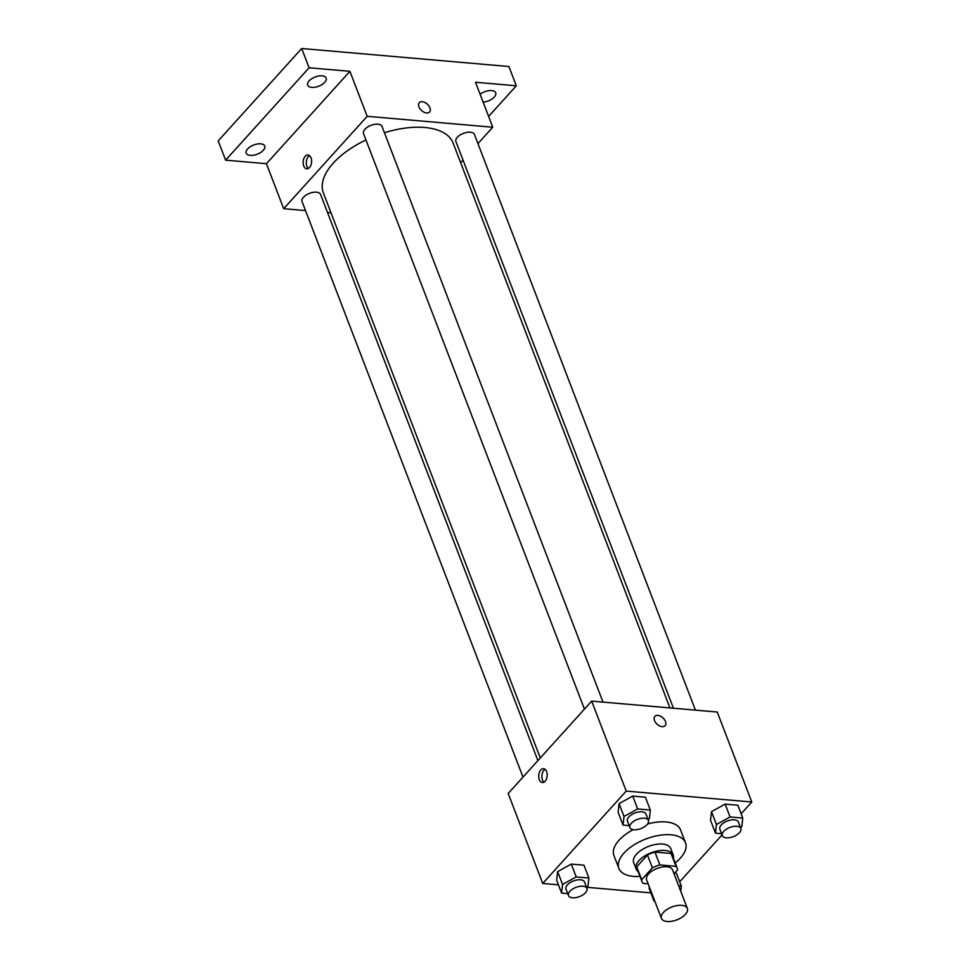 <?xml version="1.0" encoding="UTF-8"?>
<svg xmlns="http://www.w3.org/2000/svg" width="970" height="970" viewBox="0 0 970 970"><rect width="100%" height="100%" fill="white"/><g stroke="black" fill="none" stroke-linecap="round" stroke-linejoin="round"><path stroke-width="1.45" d="M663.395 912.467A13.883 6.899 -21 0 1 676.999 905.58A13.883 6.899 -21 0 1 687.354 908.453A13.883 6.899 -21 0 1 676.866 919.863A13.883 6.899 -21 0 1 661.431 918.396A13.883 6.899 -21 0 1 663.395 912.467M661.431 918.396L646.626 879.838A13.883 6.899 -21 0 1 648.603 873.909A13.883 6.899 -21 0 1 662.195 867.022A13.883 6.899 -21 0 1 672.549 869.896L687.354 908.453M647.451 854.994A18.854 9.373 -21 0 1 654.944 852.072L671.058 853.479L675.993 866.331L659.879 864.925A18.854 9.373 -21 0 0 652.386 867.847L647.451 854.994L636.744 866.853A18.854 9.373 -21 0 0 637.06 868.768L641.995 881.621A18.854 9.373 -21 0 0 643.183 883.403L648.154 883.84M674.065 873.837L677.496 870.029A18.854 9.373 -21 0 0 677.181 868.114A18.854 9.373 -21 0 0 675.993 866.331M652.386 867.847L641.679 879.705A18.854 9.373 -21 0 0 641.995 881.621M654.944 852.072L659.879 864.925M636.744 866.853L641.679 879.705M671.058 853.479A18.854 9.373 -21 0 1 672.246 855.261L677.181 868.114M673.35 858.123A19.836 9.858 159 0 0 673.168 854.909A19.836 9.858 159 0 0 665.093 850.472A19.836 9.858 159 0 0 644.226 856.28A19.836 9.858 159 0 0 636.138 869.12A19.836 9.858 159 0 0 638.151 871.63M636.138 869.12L633.665 862.694A19.836 9.858 -21 0 1 636.49 854.218A19.836 9.858 -21 0 1 662.619 844.045A19.836 9.858 -21 0 1 670.706 848.483L673.168 854.909M639.994 876.407A35.696 17.739 -21 0 1 618.86 868.38A35.696 17.739 -21 0 1 623.928 853.127A35.696 17.739 -21 0 1 658.897 835.412A35.696 17.739 -21 0 1 685.511 842.797A35.696 17.739 -21 0 1 675.181 862.9M618.86 868.38L613.925 855.528A35.696 17.739 -21 0 1 618.993 840.275A35.696 17.739 -21 0 1 633.168 829.677M647.584 823.979A35.696 17.739 -21 0 1 680.576 829.944L685.511 842.797M740.449 827.458L741.807 826.707L742.765 818.074L737.83 805.221L725.148 804.118L711.495 811.647L710.537 820.293L715.472 833.145L721.595 833.679M649.1 888.277L649.269 886.726L649.1 888.277L654.035 901.13L654.823 901.203M676.393 873.218L674.756 873.073L676.393 873.218L681.328 886.071L678.673 885.84M679.679 881.791L722.056 834.891M741.128 813.794L751.786 802.008L626.208 791.083L542.727 883.464L558.429 884.834M586.801 887.295L650.858 892.873M648.021 819.432L649.379 818.68L650.337 810.047L645.414 797.194L632.719 796.091L619.066 803.621L618.108 812.254L623.043 825.106L629.166 825.64M586.583 887.417L587.941 886.677L588.899 878.032L583.964 865.179L571.281 864.076L557.629 871.618L556.671 880.251L561.606 893.103L567.729 893.637M751.786 802.008L717.242 712.029L591.664 701.116L626.208 791.083M654.507 720.54A6.935 4.304 -137.9 0 1 654.847 716.369A6.935 4.304 -137.9 0 1 662.886 717.824A6.935 4.304 -137.9 0 1 665.153 725.669A6.935 4.304 -137.9 0 1 659.6 725.899A6.935 4.304 -137.9 0 1 654.507 720.54M591.664 701.116L508.183 793.496L542.727 883.464M540.787 769.986A6.935 4.22 95 0 1 543.552 768.701A6.935 4.22 95 0 1 547.153 775.976A6.935 4.22 95 0 1 542.351 782.523A6.935 4.22 95 0 1 538.786 777.564A6.935 4.22 95 0 1 540.787 769.986M543.976 782.159A6.935 4.22 95 0 1 543.952 770.265A6.935 4.22 95 0 1 545.091 769.343M654.847 716.369A6.935 4.304 -137.9 0 1 662.886 717.836A6.935 4.304 -137.9 0 1 665.153 725.681M540.278 757.982L323.349 192.86A69.488 34.544 -21 0 1 333.231 163.178A69.488 34.544 -21 0 1 365.957 139.959M384.435 132.732A69.488 34.544 -21 0 1 453.111 143.063L669.943 707.918M537.901 760.613L320.549 194.388A9.918 4.935 159 0 0 309.527 193.345A9.918 4.935 159 0 0 302.034 201.493L523 777.103M673.435 708.221L455.912 141.535A9.918 4.935 -21 0 1 457.319 137.303A9.918 4.935 -21 0 1 467.031 132.381A9.918 4.935 -21 0 1 474.427 134.43L695.417 710.137M584.437 709.119L363.483 133.496A9.918 4.935 -21 0 1 364.89 129.265A9.918 4.935 -21 0 1 374.602 124.342A9.918 4.935 -21 0 1 381.998 126.391L602.988 702.098M477.955 143.621L492.76 127.228L367.181 116.315L283.701 208.695L305.526 210.587M327.508 212.503L331.012 212.806M460.665 162.742L463.042 160.123M367.181 116.315L349.915 71.331L309.103 67.779L301.694 48.5L508.911 66.518L516.307 85.796L475.494 82.244L492.76 127.228M418.931 106.846A6.935 4.304 -137.9 0 1 419.27 102.674A6.935 4.304 -137.9 0 1 427.309 104.129A6.935 4.304 -137.9 0 1 429.577 111.974A6.935 4.304 -137.9 0 1 424.023 112.205A6.935 4.304 -137.9 0 1 418.931 106.846M301.694 48.5L218.214 140.88L225.622 160.159L266.435 163.712L283.701 208.695M349.915 71.331L266.435 163.712M305.21 156.291A6.935 4.22 95 0 1 307.975 154.994A6.935 4.22 95 0 1 311.576 162.281A6.935 4.22 95 0 1 306.775 168.828A6.935 4.22 95 0 1 303.21 163.857A6.935 4.22 95 0 1 305.21 156.291M308.399 168.453A6.935 4.22 95 0 1 308.375 156.57A6.935 4.22 95 0 1 309.515 155.649M419.27 102.674A6.935 4.304 -137.9 0 1 427.309 104.142A6.935 4.304 -137.9 0 1 429.577 111.974M480.114 94.272A9.918 4.935 -21 0 1 489.438 90.598A9.918 4.935 -21 0 1 495.706 92.793A9.918 4.935 -21 0 1 492.517 98.625A9.918 4.935 -21 0 1 483.121 102.129M488.613 116.436L516.307 85.796M311.697 87.385A9.918 4.935 -21 0 1 307.66 85.166A9.918 4.935 -21 0 1 315.153 77.006A9.918 4.935 -21 0 1 326.175 78.061A9.918 4.935 -21 0 1 322.137 84.475A9.918 4.935 -21 0 1 311.697 87.385M250.26 155.382A9.918 4.935 -21 0 1 246.222 153.163A9.918 4.935 -21 0 1 253.703 145.003A9.918 4.935 -21 0 1 264.737 146.046A9.918 4.935 -21 0 1 260.688 152.472A9.918 4.935 -21 0 1 250.26 155.382M309.103 67.779L225.622 160.159M588.899 878.032L576.216 876.928L562.564 884.47L561.606 893.103M568.456 895.553L565.995 889.126A9.918 4.935 -21 0 1 567.401 884.882A9.918 4.935 -21 0 1 577.114 879.96A9.918 4.935 -21 0 1 584.51 882.009L586.971 888.435A9.918 4.935 -21 0 1 579.49 896.595A9.918 4.935 -21 0 1 568.456 895.553A9.918 4.935 -21 0 1 569.875 891.309A9.918 4.935 -21 0 1 579.587 886.386A9.918 4.935 -21 0 1 586.971 888.435M583.964 865.179L571.281 864.076L576.216 876.928M571.281 864.076L557.629 871.618L562.564 884.47M557.629 871.618L556.671 880.251M680.746 891.26L681.328 886.071M654.204 899.578L654.035 901.13M650.337 810.047L637.654 808.944L624.001 816.473L623.043 825.106M629.906 827.555L627.432 821.129A9.918 4.935 -21 0 1 628.839 816.898A9.918 4.935 -21 0 1 638.551 811.975A9.918 4.935 -21 0 1 645.947 814.024L648.421 820.45A9.918 4.935 -21 0 1 640.928 828.598A9.918 4.935 -21 0 1 629.906 827.555A9.918 4.935 -21 0 1 631.312 823.324A9.918 4.935 -21 0 1 641.024 818.401A9.918 4.935 -21 0 1 648.421 820.45M645.414 797.194L632.719 796.091L637.654 808.944M632.719 796.091L619.066 803.621L624.001 816.473M619.066 803.621L618.108 812.254M742.765 818.074L730.083 816.97L716.43 824.512L715.472 833.145M722.323 835.594L719.861 829.168A9.918 4.935 -21 0 1 721.268 824.924A9.918 4.935 -21 0 1 730.98 820.002A9.918 4.935 -21 0 1 738.376 822.051L740.85 828.477A9.918 4.935 -21 0 1 733.356 836.637A9.918 4.935 -21 0 1 722.323 835.594A9.918 4.935 -21 0 1 723.741 831.351A9.918 4.935 -21 0 1 733.453 826.428A9.918 4.935 -21 0 1 740.85 828.477M737.83 805.221L725.148 804.118L730.083 816.97M725.148 804.118L711.495 811.647L716.43 824.512M711.495 811.647L710.537 820.293"/></g></svg>
